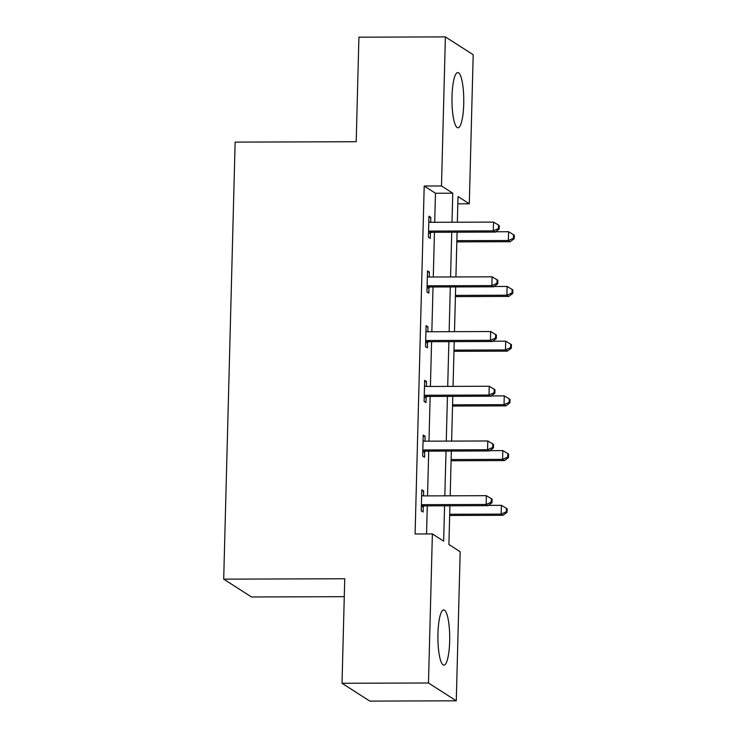 <?xml version="1.0" encoding="UTF-8"?>
<svg xmlns="http://www.w3.org/2000/svg" width="738" height="738" viewBox="0 0 738 738"><rect width="100%" height="100%" fill="white"/><g stroke="black" fill="none" stroke-linecap="round" stroke-linejoin="round"><path stroke-width="1.11" d="M437.938 633.776A27.62 5.904 -90.2 0 1 443.713 609.92A27.62 5.904 -90.2 0 1 449.663 641.294A27.62 5.904 -90.2 0 1 443.889 665.15A27.62 5.904 -90.2 0 1 437.938 633.776M452.016 96.42A27.62 5.904 -90.2 0 1 457.781 72.564A27.62 5.904 -90.2 0 1 463.732 103.938A27.62 5.904 -90.2 0 1 457.966 127.794A27.62 5.904 -90.2 0 1 452.016 96.42M344.277 596.673L251.501 596.977L223.697 579.155L235.145 142.111L356.196 141.714L358.926 37.186L445.392 36.9L473.196 54.723L469.294 203.789L458.021 196.566L457.348 222.221M457.837 203.826L469.294 203.789M449.922 505.788L448.907 544.515L460.18 551.738L456.278 700.814L428.474 682.991L432.385 533.925L443.649 541.148L444.58 505.807M428.474 682.991L342.017 683.277L369.812 701.1L456.278 700.814M434.71 222.295L435.466 193.255L424.202 186.031L415.088 533.98L432.385 533.925M426.546 533.943L427.284 505.862M427.542 495.89L428.713 451.149M428.981 441.167L430.153 396.426M430.411 386.454L431.582 341.712M431.841 331.731L433.012 286.99M433.28 277.018L434.451 232.276M430.697 222.313L430.826 217.378L428.953 216.179L428.4 237.221L430.272 238.429L430.429 232.747M429.267 277.027L429.396 272.101L427.514 270.892L426.961 291.944L428.843 293.143L428.99 287.469M427.837 331.749L427.966 326.814L426.084 325.615L425.531 346.657L427.413 347.866L427.56 342.183M426.398 386.463L426.527 381.537L424.654 380.328L424.101 401.38L425.974 402.579L426.13 396.906M424.968 441.186L425.097 436.25L423.215 435.051L422.671 456.093L424.544 457.302L424.691 451.619M423.538 495.899L423.667 490.973L421.785 489.764L421.232 510.816L423.114 512.015L423.261 506.342M342.017 683.277L344.747 578.758L223.697 579.155M424.202 186.031L441.49 185.967L445.392 36.9M452.007 222.239L452.763 193.199L441.49 185.967M444.839 495.825L446.01 451.093M446.269 441.112L447.44 396.371M447.708 386.389L448.879 341.657M449.138 331.676L450.309 286.934M450.567 276.953L451.739 232.221M457.09 232.202L455.918 276.944M455.66 286.916L454.488 331.657M454.221 341.639L453.049 386.38M452.791 396.352L451.619 441.093M451.361 451.075L450.189 495.807M435.466 193.255L452.763 193.199M428.916 217.387L430.826 217.378M427.486 272.11L429.396 272.101M426.047 326.823L427.966 326.814M424.618 381.546L426.527 381.537M423.188 436.259L425.097 436.25M421.749 490.982L423.667 490.973M430.355 231.077L432.237 232.286L495.18 232.073L493.307 230.874L430.355 231.077A3.542 3.422 -57.3 0 0 429.064 231.335L428.547 231.547M498.436 228.586L499.183 229.066L499.275 225.56L498.528 225.081L498.436 228.586L493.307 230.874L493.537 222.101L430.586 222.313A3.542 3.422 -57.3 0 1 429.304 222.064L428.796 221.852M432.237 232.286A3.542 3.422 -57.3 0 0 430.937 232.544L428.492 233.54M495.18 232.073L499.183 229.066M498.528 225.081L493.537 222.101M456.831 241.879L510.207 241.704L508.334 240.505L508.565 231.732L495.576 231.778M456.868 240.671L508.334 240.505L513.464 238.217L514.211 238.697L514.303 235.191L513.556 234.712L513.464 238.217M508.565 231.732L513.556 234.712M514.211 238.697L510.207 241.704M428.926 285.8L430.798 286.999L493.75 286.796L491.868 285.588L428.926 285.8A3.542 3.422 -57.3 0 0 427.625 286.058L427.118 286.261M496.997 283.3L497.753 283.789L497.846 280.274L497.089 279.794L496.997 283.3L491.868 285.588L492.098 276.824L429.156 277.027A3.542 3.422 -57.3 0 1 427.874 276.778L427.367 276.575M430.798 286.999A3.542 3.422 -57.3 0 0 429.507 287.257L427.062 288.254M493.75 286.796L497.753 283.789M497.089 279.794L492.098 276.824M427.496 340.513L429.368 341.722L492.32 341.51L490.438 340.31L427.496 340.513A3.542 3.422 -57.3 0 0 426.195 340.771L425.678 340.984M495.567 338.022L496.314 338.502L496.406 334.997L495.659 334.517L495.567 338.022L490.438 340.31L490.669 331.537L427.717 331.749A3.542 3.422 -57.3 0 1 426.435 331.5L425.937 331.288M429.368 341.722A3.542 3.422 -57.3 0 0 428.068 341.98L425.632 342.967M492.32 341.51L496.314 338.502M495.659 334.517L490.669 331.537M455.401 296.602L508.777 296.427L506.895 295.218L507.126 286.455L494.146 286.492M455.438 295.394L506.895 295.218L512.024 292.94L512.781 293.42L512.873 289.914L512.117 289.425L512.024 292.94M507.126 286.455L512.117 289.425M512.781 293.42L508.777 296.427M453.971 351.316L507.347 351.14L505.465 349.941L505.696 341.168L492.716 341.214M453.999 350.107L505.465 349.941L510.595 347.653L511.342 348.133L511.434 344.628L510.687 344.148L510.595 347.653M505.696 341.168L510.687 344.148M511.342 348.133L507.347 351.14M426.057 395.236L427.939 396.435L490.881 396.232L489.008 395.024L426.057 395.236A3.542 3.422 -57.3 0 0 424.765 395.494L424.249 395.697M494.137 392.736L494.884 393.225L494.977 389.71L494.229 389.23L494.137 392.736L489.008 395.024L489.239 386.251L426.287 386.463A3.542 3.422 -57.3 0 1 425.005 386.214L424.498 386.011M427.939 396.435A3.542 3.422 -57.3 0 0 426.638 396.693L424.193 397.69M490.881 396.232L494.884 393.225M494.229 389.23L489.239 386.251M424.627 449.949L426.509 451.158L489.451 450.946L487.569 449.746L424.627 449.949A3.542 3.422 -57.3 0 0 423.326 450.208L422.819 450.42M492.698 447.459L493.454 447.938L493.547 444.433L492.79 443.953L492.698 447.459L487.569 449.746L487.8 440.973L424.857 441.186A3.542 3.422 -57.3 0 1 423.575 440.937L423.068 440.724M426.509 451.158A3.542 3.422 -57.3 0 0 425.208 451.416L422.763 452.403M489.451 450.946L493.454 447.938M492.79 443.953L487.8 440.973M423.197 504.672L425.07 505.871L488.021 505.668L486.139 504.46L423.197 504.672A3.542 3.422 -57.3 0 0 421.896 504.93L421.38 505.133M491.268 502.172L492.025 502.661L492.108 499.146L491.36 498.667L491.268 502.172L486.139 504.46L486.37 495.687L423.418 495.899A3.542 3.422 -57.3 0 1 422.136 495.65L421.638 495.447M425.07 505.871A3.542 3.422 -57.3 0 0 423.778 506.13L421.333 507.126M488.021 505.668L492.025 502.661M491.36 498.667L486.37 495.687M452.542 406.038L505.908 405.863L504.036 404.655L504.266 395.891L491.277 395.928M452.569 404.83L504.036 404.655L509.165 402.376L509.912 402.856L510.004 399.35L509.257 398.861L509.165 402.376M504.266 395.891L509.257 398.861M509.912 402.856L505.908 405.863M451.103 460.752L504.478 460.577L502.596 459.377L502.827 450.604L489.847 450.65M451.139 459.543L502.596 459.377L507.726 457.09L508.482 457.569L508.574 454.064L507.818 453.584L507.726 457.09M502.827 450.604L507.818 453.584M508.482 457.569L504.478 460.577M449.673 515.475L503.048 515.299L501.167 514.091L501.397 505.327L488.418 505.364M449.7 514.266L501.167 514.091L506.296 511.812L507.043 512.292L507.135 508.786L506.388 508.298L506.296 511.812M501.397 505.327L506.388 508.298M507.043 512.292L503.048 515.299M429.064 231.335L430.937 232.544M427.625 286.058L429.507 287.257M426.195 340.771L428.068 341.98M424.765 395.494L426.638 396.693M423.326 450.208L425.208 451.416M421.896 504.93L423.778 506.13"/></g></svg>
